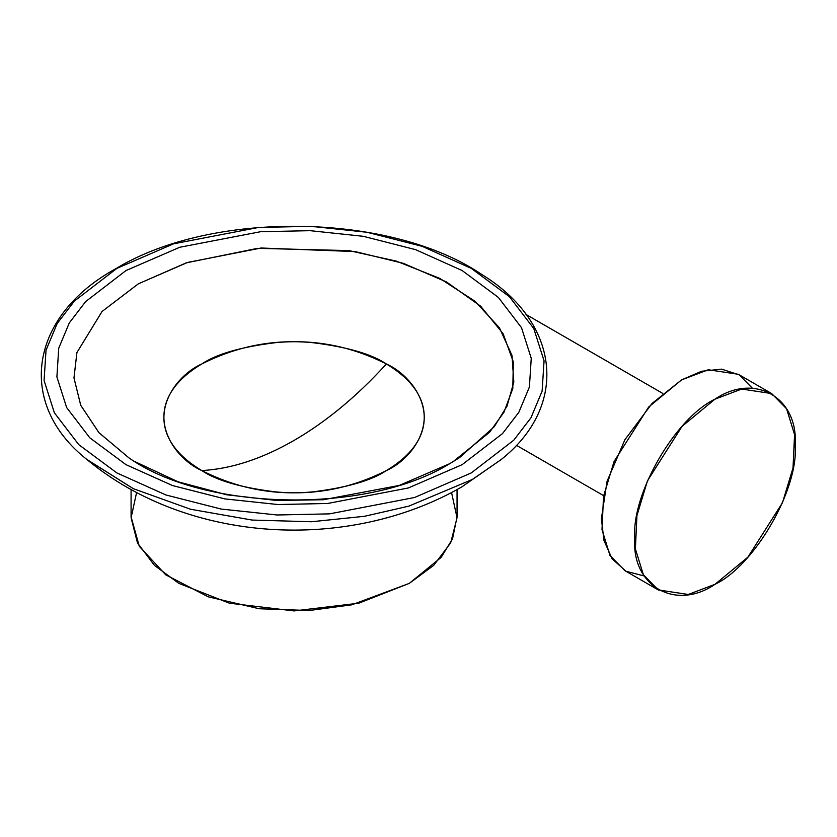 <?xml version="1.0" encoding="UTF-8"?>
<svg xmlns="http://www.w3.org/2000/svg" width="837" height="837" viewBox="0 0 837 837"><rect width="100%" height="100%" fill="white"/><g stroke="black" fill="none" stroke-linecap="round" stroke-linejoin="round"><path stroke-width="1.26" d="M462.16 464.65L502.503 433.597L518.825 412.317L529.402 387.018L531.244 358.299L521.493 327.644L498.371 297.428L462.16 270.56L415.612 249.656L363.289 236.306L310.192 230.677L260.453 231.734L179.767 247.26L125.968 270.56L85.625 301.613L69.314 322.894L58.736 348.192L56.895 376.912L66.646 407.567L89.768 437.782L125.968 464.65L172.527 485.554L224.85 498.904L277.947 504.533L327.685 503.476L408.372 487.95L462.16 464.65L408.372 487.95L327.685 503.476L277.947 504.533L224.85 498.904L172.527 485.554L125.968 464.65L89.768 437.782L66.646 407.567L56.895 376.912L58.736 348.192L69.314 322.894L85.625 301.613L125.968 270.56L179.767 247.26L260.453 231.734L310.192 230.677L363.289 236.306L415.612 249.656L462.16 270.56L498.371 297.428L521.493 327.644L531.244 358.299L529.402 387.018L518.825 412.317L502.503 433.597L462.16 464.65M453.058 461.7L489.624 432.206L503.989 412.16L512.799 388.514L513.332 361.887L503.1 333.701L480.658 306.196L446.487 281.954L403.225 263.299L355.066 251.56L261.102 248.014L187.53 262.452L138.346 283.827L186.264 262.86L257.545 248.348L348.935 250.587L396.403 261.144L439.812 278.407L475.092 301.32L499.448 327.832L512.014 355.495L513.813 382.09L507.034 406.102L494.238 426.744L459.461 457.682L450.191 463.384C368.008 514.598 204.354 511.397 128.678 457.682L98.892 432.614L80.708 405.234L73.97 377.905L76.92 352.544L102.072 311.458L138.346 283.827L102.051 311.469L76.91 352.586L73.97 377.968L80.739 405.296L98.965 432.698L128.804 457.755M87.069 459.639C188.158 543.527 347.993 552.378 461.773 486.935L501.06 459.639C569.055 405.924 560.256 322.705 481.955 274.599C391.203 212.713 212.567 209.825 116.029 268.583C29.452 315.831 15.84 403.56 87.069 459.639L133.303 488.662L190.554 509.252L252.094 520.059L311.531 521.744L364.472 516.303L408.874 506.123L472.35 479.455L501.06 459.639L472.35 479.455L408.874 506.123L364.472 516.303L311.531 521.744L252.094 520.059L190.554 509.252L133.303 488.662L86.724 459.335M386.38 363.98C371.565 353.999 346.947 346.895 312.536 342.657C274.097 338.975 237.174 346.089 201.759 363.98C134.694 404.145 171.041 457.117 201.759 470.561C216.574 480.543 241.182 487.647 275.603 491.884C314.042 495.567 350.965 488.463 386.38 470.561C453.445 430.396 417.088 377.424 386.38 363.98C357.043 396.246 326.273 421.722 294.069 440.419C261.866 458.906 231.096 468.961 201.759 470.561M471.241 472.947L513.761 440.21L530.961 417.778L542.114 391.12L544.06 360.852L533.776 328.533L509.409 296.696L471.241 268.363L422.183 246.329L367.024 232.267L311.061 226.325L258.633 227.444L173.594 243.818L116.898 268.363L74.367 301.1L57.167 323.532L46.025 350.201L44.079 380.469L54.363 412.777L78.73 444.625L116.898 472.947L165.956 494.981L221.114 509.053L277.078 514.985L329.506 513.866L414.545 497.502L471.241 472.947L414.545 497.502L329.506 513.866L277.078 514.985L221.114 509.053L165.956 494.981L116.898 472.947L78.73 444.625L54.363 412.777L44.079 380.469L46.025 350.201L57.167 323.532L74.367 301.1L116.898 268.363L173.594 243.818L258.633 227.444L311.061 226.325L367.024 232.267L422.183 246.329L471.241 268.363L509.409 296.696L533.776 328.533L544.06 360.852L542.114 391.12L530.961 417.778L513.761 440.21L471.241 472.947M386.38 470.561C371.565 480.543 346.947 487.647 312.536 491.884C274.097 495.567 237.174 488.463 201.759 470.561C134.694 430.396 171.041 377.424 201.759 363.98C216.574 353.999 241.182 346.895 275.603 342.657C314.042 338.975 350.965 346.089 386.38 363.98C453.445 404.145 417.088 457.117 386.38 470.561M135.081 461.7L178.03 481.788L226.796 494.793L276.576 500.474L323.354 499.741L399.301 485.418L449.793 463.635M451.551 492.574L457.044 517.81L450.651 542.941L433.692 565.373L409.314 583.368L358.801 603.184L294.069 610.926L229.338 603.184L178.825 583.368L154.447 565.373L137.488 542.941L131.095 517.81L136.588 492.574M131.085 489.603L131.085 516.827L139.308 546.352L165.736 574.831L208.298 596.844L259.208 608.75L309.167 610.518L351.843 604.816L409.314 583.368L441.141 557.379L452.514 538.882L457.054 516.827L457.054 489.603M714.976 399.176C675.313 417.945 631.224 494.311 634.802 538.045C631.224 585.91 675.313 611.376 714.976 584.331C754.639 565.571 798.739 489.206 795.15 445.472C798.739 397.596 754.639 372.141 714.976 399.176L741.697 389.048L771.672 393.568L786.592 408.791L794.564 434.612L793.016 467.914L782.48 502.723L747.891 557.17L714.976 584.331L688.255 594.469L658.29 589.949L643.36 574.716L635.388 548.894L636.936 515.602L647.472 480.783L682.061 426.347L714.976 399.176M644.103 575.95L625.961 571.263L612.129 558.834L603.937 540.409L601.395 518.752L607.024 481.432L624.883 439.739L652.065 403.434L681.569 379.893L701.594 371.262L721.64 369.148L739.322 374.913L752.453 388.274M771.672 393.568L738.265 374.275L708.301 369.755L681.569 379.893L648.654 407.054L614.065 461.501L603.529 496.31L601.991 529.612L609.953 555.433L624.883 570.656L658.29 589.949M525.971 314.44L662.705 393.39M603.655 495.671L516.345 445.263"/></g></svg>
